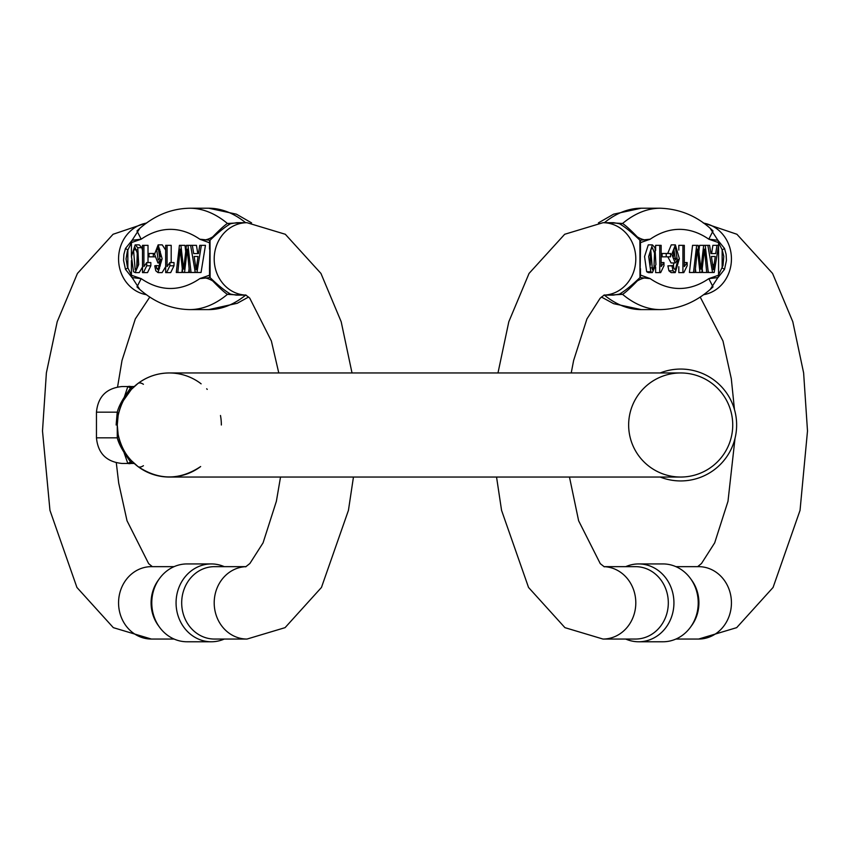 <?xml version="1.0" encoding="UTF-8"?>
<svg xmlns="http://www.w3.org/2000/svg" width="850" height="850" viewBox="0 0 850 850"><rect width="100%" height="100%" fill="white"/><g stroke="black" fill="none" stroke-linecap="round" stroke-linejoin="round"><path stroke-width="1.27" d="M123.994 452.455L127.84 463.462L134.247 463.462L122.092 463.462C106.516 461.943 97.973 453.401 96.454 437.824L117.257 437.824L117.257 412.176C120.062 400.647 131.973 387.09 130.326 387.951L127.829 386.538L122.092 386.538L134.247 386.538L135.086 385.794M207.262 389.396L206.678 388.779M143.416 384.285A9.053 4.664 53 0 0 137.966 383.456C147.284 376.571 157.728 373.065 169.309 372.959C157.728 373.065 147.284 376.571 137.966 383.456L131.357 389.396C125.024 395.941 120.626 404.642 118.139 415.491L117.268 425M117.268 424.957L118.139 434.509C120.615 445.358 125.024 454.059 131.357 460.604L137.966 466.544C147.284 473.429 157.728 476.935 169.309 477.041A52.041 52.041 0 0 1 117.268 425A52.041 52.041 0 0 1 201.131 383.828A52.041 52.041 0 0 0 134.257 386.538A52.041 52.041 0 0 1 169.309 372.959A52.041 52.041 0 0 0 117.268 425A52.041 52.041 0 0 0 169.309 477.041A52.041 52.041 0 0 1 137.488 466.172A52.041 52.041 0 0 0 169.309 477.041L680.691 477.041A52.041 52.041 0 0 0 732.732 425A52.041 52.041 0 0 0 680.691 372.959L169.309 372.959M123.229 400.817L131.389 389.364M200.653 466.544A52.041 52.041 0 0 1 169.309 477.041A52.041 52.041 0 0 0 200.653 466.544C179.754 480.409 158.865 480.409 137.966 466.544L136.924 465.736M131.357 389.396A52.041 52.041 0 0 0 131.357 460.604C125.024 454.059 120.626 445.358 118.139 434.509A18.105 7.799 169.5 0 1 117.257 437.824C120.062 449.353 131.952 462.878 130.326 462.049L127.829 463.462C131.113 464.079 132.292 463.123 131.357 460.604A52.041 52.041 0 0 1 131.357 389.396C132.292 386.877 131.113 385.921 127.829 386.538L124.376 396.939M680.691 477.041A52.041 52.041 0 0 0 725.762 398.979A52.041 52.041 0 0 0 635.619 398.979A52.041 52.041 0 0 0 680.691 477.041M220.479 415.491A52.041 52.041 0 0 1 221.351 425A52.041 52.041 0 0 0 220.479 415.491M660.163 372.959A55.951 55.951 0 0 1 735.654 414.556A55.951 55.951 0 0 1 660.163 477.041M117.204 412.431L116.131 425M117.268 437.877L120.551 446.335M96.454 437.824L96.454 412.176L117.257 412.176A18.105 7.799 -169.5 0 1 118.139 415.491M131.091 463.186L127.851 463.462M127.851 386.538L131.091 386.814M143.416 465.715A9.053 4.664 -53 0 1 137.966 466.544M662.118 253.491L662.118 256.838L666.219 256.838L666.219 253.491L662.118 253.491M707.954 269.694L708.443 272.489L712.544 272.489L707.848 245.342L705.224 245.342L708.273 272.489L702.61 272.489L702.238 268.674M711.609 253.566L715.711 253.566L716.975 245.342L712.874 245.342L711.609 253.566M695.417 268.866L695.852 272.489L699.954 272.489L697.414 249.135L695.045 272.489L689.414 272.489L692.559 245.342L698.126 245.342L700.91 269.216L703.673 245.342L699.571 245.342L698.849 251.526M682.911 245.342L684.314 245.342L684.314 266.581L687.14 262.565L687.14 265.784L683.814 272.606L682.911 272.606L682.911 245.342L678.81 245.342L678.81 250.081M678.81 266.698L678.81 272.606L682.911 272.606M659.738 245.342L661.151 245.342L661.151 266.581L663.967 262.565L663.967 265.784L660.652 272.606L659.738 272.606L659.738 245.342L655.637 245.342L655.637 250.495M655.637 266.985L655.637 272.606L659.738 272.606M667.888 265.848L668.929 270.799L671.149 272.606L675.251 272.606L673.03 270.799L671.989 265.848L667.888 265.848L673.391 265.582L673.923 268.43L675.336 269.854L677.96 259.346L675.176 262.958L671.787 254.299L675.378 244.874L679.362 258.708L675.251 272.606M673.753 262.958L673.423 265.859M675.378 244.874L671.277 244.874L667.696 253.491M667.824 256.838L671.075 262.958L675.176 262.958M652.386 244.874L648.284 244.874L644.566 256.53L646.669 271.724L648.284 272.606L652.386 272.606L650.771 271.724L648.667 256.53L652.386 244.874L654.999 247.69L655.924 264.584L652.386 272.606M613.307 295.12L619.406 294.121C624.931 290.944 631.794 285.43 639.976 277.567L639.923 248.476A4.526 1.668 171.7 0 1 640.475 249.135L640.05 274.879L650.218 278.641C646.977 277.015 642.674 277.769 637.298 280.925C630.785 287.672 625.887 292.156 622.582 294.376L607.952 295.12M604.35 295.12A270.257 114.219 90 0 0 641.24 309.602L660.376 309.602C679.724 309.209 697.276 301.654 713.023 286.907L708.815 278.641L718.463 275.23A4.526 4.101 90 0 1 717.878 277.567L710.271 289.372M718.463 275.23L723.021 265.487L723.786 256.275L722.149 249.783L718.569 242.601L708.815 239.19L713.023 230.924C698.148 216.559 680.595 208.994 660.376 208.229A270.257 114.219 -90 0 0 622.582 223.454C625.887 225.664 630.785 230.148 637.277 236.895C642.664 240.061 646.977 240.826 650.218 239.19L640.56 242.601A4.526 4.101 -90 0 0 639.976 240.263C631.805 232.411 624.941 226.886 619.406 223.709L613.753 222.711L602.99 222.711L564.687 234.271L529.051 273.434L508.821 321.725L497.983 372.959M710.271 228.459L717.878 240.263L724.529 248.476L726.123 254.394L726.442 260.429L724.529 269.354L717.984 277.567L708.815 278.641A249.135 105.294 90 0 1 650.218 278.641L639.976 277.567A4.526 4.101 90 0 0 640.56 275.23M639.923 248.476L639.88 240.263L650.218 239.19A249.135 105.294 90 0 1 708.815 239.19L717.878 240.263A4.526 4.101 -90 0 1 718.463 242.601M603.989 566.663A36.199 32.81 90 0 1 635.8 602.852A36.199 32.81 90 0 1 602.99 639.051L635.503 639.051A36.199 32.81 -90 0 0 668.312 602.852A36.199 32.81 -90 0 0 635.503 566.653L603.957 566.653M638.658 641.771L662.957 641.771A38.919 35.275 -90 0 0 690.487 627.183L691.719 625.483A36.199 32.81 -90 0 0 698.912 602.852A36.199 32.81 -90 0 0 691.719 580.221L690.487 578.521A38.919 35.275 -90 0 0 662.957 563.933L638.658 563.933A38.919 35.275 90 0 1 673.933 602.852A38.919 35.275 90 0 1 638.658 641.771A38.919 35.275 90 0 1 625.717 639.051M690.487 627.183A38.919 35.275 -90 0 0 698.222 602.852A38.919 35.275 -90 0 0 690.487 578.521M625.717 566.653A38.919 35.275 90 0 1 638.658 563.933M607.952 222.711L622.582 223.454A9.053 7.639 111.2 0 1 619.406 223.709M640.56 242.601L639.869 244.056L640.475 249.135M660.376 309.602A270.257 114.219 -90 0 1 622.582 294.376A9.053 7.639 68.8 0 0 619.406 294.121M640.475 268.696A4.526 1.668 -171.7 0 1 639.923 269.354M724.529 248.476A4.526 0.606 -21.8 0 1 722.149 249.783L722.149 268.048A4.526 0.606 21.8 0 1 724.529 269.354M650.346 252.28L650.335 265.126M650.845 267.899L653.958 267.899L654.521 253.13L652.386 247.616L650.76 249.836L652.407 269.843L653.958 267.899M673.402 251.218L673.434 256.774M677.078 258.379L675.399 247.616L673.869 249.316L675.463 260.004L677.078 258.379L673.859 258.379M671.989 265.848L673.391 265.582M663.967 262.565L661.151 262.565M687.14 262.565L684.314 262.565M703.673 245.342L705.224 245.342M706.711 272.489L704.48 249.135L701.781 272.489L699.954 272.489M693.515 272.489L696.66 245.342M715.275 256.488L711.386 256.488L713.394 269.641L715.275 256.488L711.386 256.488M716.975 245.342L718.59 245.342L714.181 272.489L712.544 272.489M707.848 245.342L709.58 245.342L710.919 253.566M666.219 253.491L670.544 253.491L670.544 256.838L666.219 256.838M201.046 272.489L205.456 245.342L201.354 245.342L196.945 272.489L201.046 272.489M197.784 253.566L196.446 245.342L192.344 245.342L193.683 253.566L197.784 253.566M191.038 272.489L189.476 272.489L187.244 249.135L184.546 272.489L182.718 272.489L180.179 249.135L177.809 272.489L176.279 272.489L179.424 245.342L180.891 245.342L183.674 269.216L186.437 245.342L187.988 245.342L191.038 272.489L195.139 272.489L194.82 269.694M184.546 272.489L188.647 272.489L189.104 268.674M177.809 272.489L181.911 272.489L182.282 268.866M185.714 251.526L184.992 245.342L180.891 245.342M171.19 262.565L171.19 245.342L167.089 245.342L167.089 266.581L169.904 262.565L174.006 262.565L174.006 265.784L170.691 272.606L165.676 272.606L165.676 245.342L167.089 245.342M148.017 262.565L148.017 245.342L143.916 245.342L143.916 266.581L146.731 262.565L150.833 262.565L150.833 265.784L147.518 272.606L142.502 272.606L142.502 245.342L143.916 245.342M160.289 265.859L156.156 265.582L156.687 268.43L159.545 268.43M156.687 268.43L158.1 269.854L160.724 259.346L157.941 262.958L154.551 254.299L158.143 244.874L162.127 258.708L158.015 272.606L162.116 272.606L165.676 266.698M165.676 250.081L162.244 244.874L158.143 244.874M135.161 272.606L133.535 271.724L131.442 256.53L135.161 244.874L137.764 247.69L138.688 264.584L135.161 272.606L139.262 272.606L142.502 266.985M142.502 250.495L141.865 247.69L139.262 244.874L135.161 244.874M245.65 222.711A270.257 114.219 -90 0 0 208.76 208.229L189.624 208.229C170.276 208.611 152.724 216.176 136.977 230.924L141.185 239.19L131.431 242.601L127.383 251.058L126.066 258.91L127.383 266.773L131.431 275.23L141.185 278.641L136.977 286.907C152.724 301.654 170.276 309.209 189.624 309.602A270.257 114.219 90 0 0 227.417 294.376C224.113 292.166 219.215 287.683 212.723 280.936C207.336 277.769 203.023 277.004 199.782 278.641L209.44 275.23A4.526 4.101 90 0 0 210.024 277.567C218.195 285.419 225.059 290.934 230.594 294.121L236.247 295.12L246.043 295.12A36.199 32.81 -90 0 1 214.2 258.91A36.199 32.81 -90 0 1 247.01 222.711L236.714 222.711M236.693 222.711L230.594 223.709C225.069 226.886 218.206 232.401 210.024 240.263L210.077 269.354A4.526 1.668 -8.3 0 1 209.525 268.696L209.95 242.951L199.782 239.19C203.023 240.816 207.326 240.061 212.702 236.906C219.215 230.159 224.113 225.675 227.417 223.454L242.048 222.711M210.077 269.354L210.12 277.567L199.782 278.641A249.135 105.294 -90 0 1 141.185 278.641L132.016 277.567L125.471 269.354L123.558 260.429L123.877 254.394L125.471 248.476L132.122 240.263L139.729 228.459M139.729 289.372L132.122 277.567A4.526 4.101 90 0 1 131.537 275.23M159.513 627.183L158.281 625.483A36.199 32.81 -90 0 1 151.087 602.852A36.199 32.81 -90 0 1 158.281 580.221L159.513 578.521A38.919 35.275 90 0 0 151.778 602.852A38.919 35.275 90 0 0 159.513 627.183A38.919 35.275 90 0 0 187.042 641.771L211.342 641.771A38.919 35.275 -90 0 1 176.067 602.852A38.919 35.275 -90 0 1 211.342 563.933A38.919 35.275 -90 0 1 224.283 566.653M246.011 566.663A36.199 32.81 90 0 0 214.2 602.852A36.199 32.81 90 0 0 247.01 639.051L214.498 639.051A36.199 32.81 -90 0 1 181.688 602.852A36.199 32.81 -90 0 1 214.498 566.653L246.043 566.653M224.283 639.051A38.919 35.275 -90 0 1 211.342 641.771M211.342 563.933L187.042 563.933A38.919 35.275 90 0 0 159.513 578.521M242.048 295.12L227.417 294.376A9.053 7.639 -68.8 0 1 230.594 294.121M209.44 275.23L210.131 273.774L209.525 268.696M131.537 242.601A4.526 4.101 -90 0 1 132.122 240.263L141.185 239.19A249.135 105.294 -90 0 1 199.782 239.19L210.024 240.263A4.526 4.101 -90 0 0 209.44 242.601M189.624 208.229A270.257 114.219 90 0 1 227.417 223.454A9.053 7.639 -111.2 0 0 230.594 223.709M125.471 269.354A4.526 0.606 158.2 0 1 127.851 268.048L127.851 249.783A4.526 0.606 -158.2 0 1 125.471 248.476M209.525 249.135A4.526 1.668 8.3 0 1 210.077 248.476M136.722 267.899L137.286 253.13L135.161 247.616L133.524 249.836L135.171 269.843L136.722 267.899M137.201 265.126L137.211 252.28M159.843 258.379L158.174 247.616L156.634 249.316L158.227 260.004L159.843 258.379M158.015 272.606L155.794 270.799L154.753 265.848L156.156 265.582M160.299 256.774L160.268 251.218M146.731 262.565L146.731 265.784L150.833 265.784M146.731 265.784L143.416 272.606M169.904 262.565L169.904 265.784L174.006 265.784M169.904 265.784L166.589 272.606M187.988 245.342L192.344 245.342M194.151 256.488L196.159 269.641L198.039 256.488L194.151 256.488L198.039 256.488M198.475 253.566L199.739 245.342L201.354 245.342M196.945 272.489L195.309 272.489L190.613 245.342M153.308 253.491L153.308 256.838L148.984 256.838L148.984 253.491L154.562 253.491M153.308 256.838L154.689 256.838M717.984 277.567A4.526 4.101 90 0 0 718.569 275.23L718.569 245.438M718.569 245.342L718.569 242.601A4.526 4.101 -90 0 0 717.984 240.263M639.88 240.263A4.526 4.101 -90 0 1 640.464 242.601L640.464 249.039M640.464 268.791L640.464 275.23A4.526 4.101 90 0 1 639.88 277.567M703.534 294.706A36.199 32.81 -90 0 0 731.436 258.91A36.199 32.81 -90 0 0 703.534 223.114M613.286 295.12L603.957 295.12A36.199 32.81 -90 0 0 635.8 258.91A36.199 32.81 -90 0 0 602.99 222.711M675.899 566.653L698.615 566.653A36.199 32.81 90 0 1 731.436 602.852A36.199 32.81 90 0 1 698.615 639.051L675.899 639.051M660.376 208.229L641.24 208.229A270.257 114.219 90 0 0 604.35 222.711M650.771 271.724L646.669 271.724M673.03 270.799L668.929 270.799M714.011 264.456L712.651 264.456M210.12 277.567A4.526 4.101 90 0 1 209.536 275.23L209.536 268.791M209.536 249.039L209.536 242.601A4.526 4.101 -90 0 1 210.12 240.263M132.016 240.263A4.526 4.101 -90 0 0 131.431 242.601L131.431 256.923M131.431 260.652L131.431 275.23A4.526 4.101 90 0 0 132.016 277.567M146.466 294.706A36.199 32.81 -90 0 1 118.564 258.91A36.199 32.81 -90 0 1 146.466 223.114M174.101 566.653L151.385 566.653A36.199 32.81 90 0 0 118.564 602.852A36.199 32.81 90 0 0 151.385 639.051L174.101 639.051M248.583 297.022L237.235 303.291L208.76 309.602A270.257 114.219 -90 0 0 245.65 295.12M133.524 249.836L136.786 249.836M141.865 247.69L137.764 247.69M156.634 249.316L159.779 249.316M96.454 412.176C97.973 396.599 106.516 388.057 122.092 386.538M137.764 383.605L132.568 388.131M132.515 461.826L137.445 466.151M134.247 463.462L137.488 466.172M496.549 477.041L501.564 510.372L528.541 587.456L564.931 627.651L602.99 639.051M604.329 294.929L600.121 298.265L586.936 318.909L573.622 360.485L571.221 372.959M569.468 477.041L578.627 520.763L600.281 563.667L604.329 566.833M703.184 222.87L736.929 234.271L772.565 273.434L792.795 321.725L803.622 372.895L807.5 430.982L800.041 510.372L773.075 587.456L736.674 627.651L698.615 639.051M697.659 566.653L701.494 563.508L714.68 542.863L727.993 501.288L735.016 438.366M734.474 409.615L731.308 378.728L722.978 340.999L700.188 297.022M641.24 309.602L613.594 303.663L601.418 297.022M641.24 208.229L613.594 214.168L598.432 222.87M146.816 222.87L113.071 234.271L77.435 273.434L57.205 321.725L46.378 372.895L42.5 430.982L49.959 510.372L76.925 587.456L113.326 627.651L151.385 639.051M149.812 297.022L135.32 318.909L122.007 360.485L117.576 386.931M116.301 462.804L118.692 483.034L127.022 520.763L148.665 563.667L152.341 566.653M247.01 222.711L285.313 234.271L320.949 273.434L341.179 321.725L352.017 372.959M353.451 477.041L348.436 510.372L321.459 587.456L285.069 627.651L247.01 639.051M245.671 566.833L249.879 563.508L263.064 542.863L276.377 501.288L280.532 477.041M278.779 372.959L271.373 340.999L249.719 298.095L245.671 294.929M208.76 309.602L189.624 309.602M208.76 208.229L236.406 214.168L251.568 222.87M160.618 262.958L157.941 262.958"/></g></svg>
